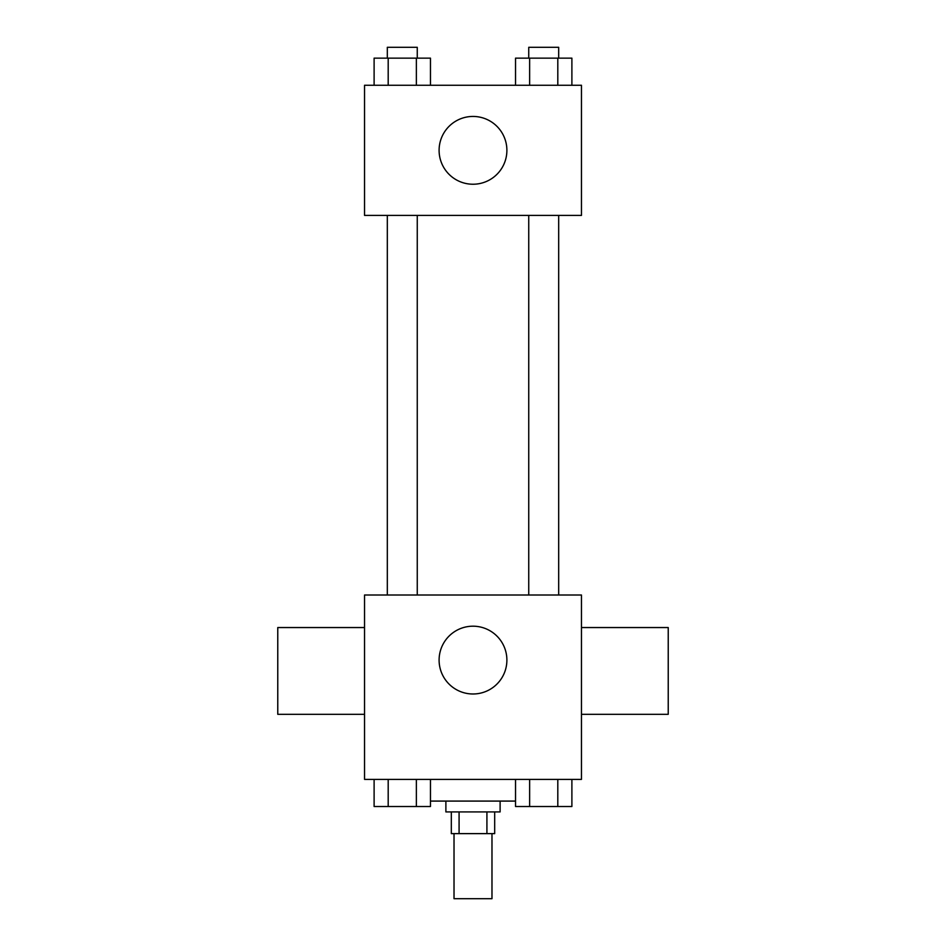 <?xml version="1.0" encoding="UTF-8"?>
<svg xmlns="http://www.w3.org/2000/svg" width="946" height="946" viewBox="0 0 946 946"><rect width="100%" height="100%" fill="white"/><g stroke="black" fill="none" stroke-linecap="round" stroke-linejoin="round"><path stroke-width="1.42" d="M454.021 833.627L454.021 898.7L491.979 898.7L491.979 833.627M486.918 811.928L486.918 833.627L451.313 833.627L451.313 811.928M486.918 833.627L494.687 833.627L494.687 811.928M500.115 801.085L500.115 811.928L445.885 811.928L445.885 801.085M459.082 811.928L459.082 833.627M430.465 801.085L515.535 801.085M581.459 779.398L364.541 779.398L364.541 595.01L581.459 595.01L581.459 779.398M506.89 660.095A33.89 33.89 0 0 1 456.055 689.445A33.89 33.89 0 0 1 456.055 630.734A33.89 33.89 0 0 1 506.89 660.095M581.459 714.325L668.231 714.325L668.231 627.553L581.459 627.553M364.541 627.553L277.769 627.553L277.769 714.325L364.541 714.325M528.743 595.01L528.743 215.416M417.257 215.416L417.257 595.01M581.459 215.416L364.541 215.416L364.541 85.258L581.459 85.258L581.459 215.416M506.89 150.331A33.89 33.89 0 0 1 456.055 179.693A33.89 33.89 0 0 1 456.055 120.982A33.89 33.89 0 0 1 506.89 150.331M571.892 85.258L571.892 58.144L515.535 58.144L515.535 85.258M557.809 58.144L557.809 85.258M529.63 58.144L529.63 85.258M528.743 58.144L528.743 47.3L558.684 47.3L558.684 58.144M430.465 85.258L430.465 58.144L374.108 58.144L374.108 85.258M416.37 58.144L416.37 85.258M388.191 58.144L388.191 85.258M387.316 58.144L387.316 47.3L417.257 47.3L417.257 58.144M571.892 779.398L571.892 806.512L515.535 806.512L515.535 779.398M557.809 779.398L557.809 806.512M529.63 779.398L529.63 806.512M558.684 806.512L528.743 806.512M430.465 779.398L430.465 806.512L374.108 806.512L374.108 779.398M416.37 779.398L416.37 806.512M388.191 779.398L388.191 806.512M417.257 806.512L387.316 806.512M558.684 595.01L558.684 215.416M387.316 215.416L387.316 595.01"/></g></svg>
